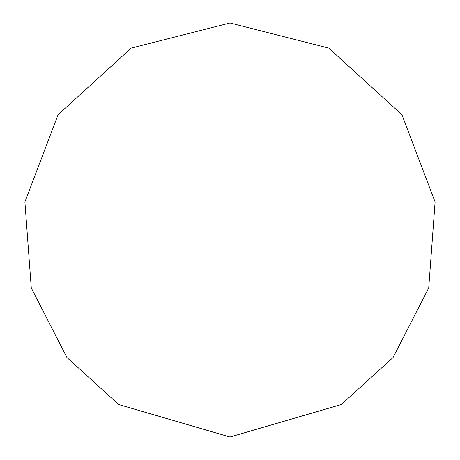 <?xml version="1.0" encoding="UTF-8"?>
<svg xmlns="http://www.w3.org/2000/svg" width="460" height="460" viewBox="0 0 460 460"><rect width="100%" height="100%" fill="white"/><g stroke="black" fill="none" stroke-linecap="round" stroke-linejoin="round"><path stroke-width="0.69" d="M230 437L341.285 404.541L393.07 357.5L428.72 287.96L435.097 201.992L401.902 114.684L328.773 48.087L230 23L131.226 48.087L58.098 114.684L24.903 201.992L31.28 287.96L66.93 357.5L118.715 404.541L230 437"/></g></svg>
